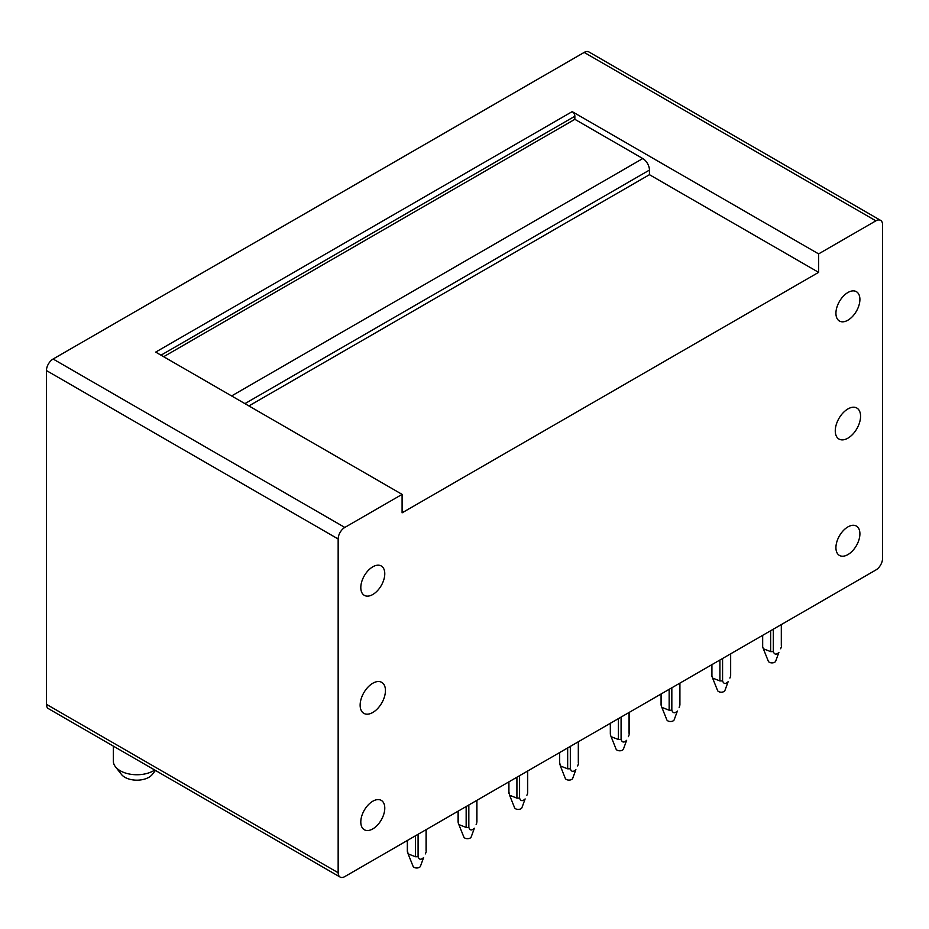 <?xml version="1.0" encoding="UTF-8"?>
<svg xmlns="http://www.w3.org/2000/svg" width="929" height="929" viewBox="0 0 929 929"><rect width="100%" height="100%" fill="white"/><g stroke="black" fill="none" stroke-linecap="round" stroke-linejoin="round"><path stroke-width="1.39" d="M572.194 111.631L818.612 253.896L818.612 272.36L402.094 512.831L402.094 494.379L155.677 352.103L572.194 111.631A3.762 2.172 60 0 1 574.854 116.241L161.007 355.18M402.094 494.379L344.822 527.44A9.418 5.435 -60 0 0 338.156 538.983L338.156 872.737L46.45 704.321L46.45 370.566A9.418 5.435 -60 0 1 53.116 359.024L584.178 52.419A9.418 5.435 -60 0 1 588.893 51.943L880.599 220.37A9.418 5.435 -60 0 1 882.55 224.679L882.55 558.434A9.418 5.435 -60 0 1 875.884 569.976L344.822 876.581A9.418 5.435 -60 0 1 340.107 877.057A9.418 5.435 -60 0 1 338.156 872.737M340.107 877.057L48.401 708.63A9.418 5.435 -60 0 1 46.45 704.321M231.6 395.94L642.787 158.545L574.854 119.318L574.854 116.241M642.787 158.545A9.418 5.435 60 0 1 649.452 170.077L244.919 403.627M818.612 272.36L649.452 174.687L649.452 170.077M649.452 174.687L248.914 405.938M574.854 119.318L163.667 356.713M818.612 253.896L875.884 220.835A9.418 5.435 -60 0 1 880.599 220.37M835.264 430.859A17.895 10.335 -60 0 1 843.079 412.848A17.895 10.335 -60 0 1 856.863 408.052A17.895 10.335 -60 0 1 860.568 416.238A17.895 10.335 -60 0 1 852.764 434.249A17.895 10.335 -60 0 1 838.968 439.045A17.895 10.335 -60 0 1 835.264 430.859M853.67 290.882A16.954 9.789 -60 0 1 856.399 291.671A16.954 9.789 -60 0 1 857.513 309.102A16.954 9.789 -60 0 1 842.173 321.817A16.954 9.789 -60 0 1 839.444 321.028A16.954 9.789 -60 0 1 838.318 303.597A16.954 9.789 -60 0 1 853.67 290.882M853.67 525.28A16.954 9.789 -60 0 1 856.399 526.069A16.954 9.789 -60 0 1 857.513 543.511A16.954 9.789 -60 0 1 842.173 556.216A16.954 9.789 -60 0 1 839.444 555.437A16.954 9.789 -60 0 1 838.318 537.996A16.954 9.789 -60 0 1 853.67 525.28M378.544 799.602A16.954 9.789 -60 0 1 381.273 800.38A16.954 9.789 -60 0 1 382.388 817.822A16.954 9.789 -60 0 1 367.048 830.526A16.954 9.789 -60 0 1 364.319 829.748A16.954 9.789 -60 0 1 363.193 812.306A16.954 9.789 -60 0 1 378.544 799.602M378.544 565.192A16.954 9.789 -60 0 1 381.273 565.982A16.954 9.789 -60 0 1 382.388 583.412A16.954 9.789 -60 0 1 367.048 596.128A16.954 9.789 -60 0 1 364.319 595.338A16.954 9.789 -60 0 1 363.193 577.908A16.954 9.789 -60 0 1 378.544 565.192M385.442 690.561A17.895 10.335 120 0 0 381.738 682.362A17.895 10.335 120 0 0 367.954 687.158A17.895 10.335 120 0 0 360.138 705.169A17.895 10.335 120 0 0 363.843 713.356A17.895 10.335 120 0 0 377.638 708.56A17.895 10.335 120 0 0 385.442 690.561M154.737 770.025A23.55 13.598 180 0 1 120.247 770.768A23.55 13.598 180 0 1 115.44 766.762L121.444 774.426A16.954 9.789 0 0 0 136.888 780.174A16.954 9.789 0 0 0 152.333 774.426L155.457 770.443M115.44 766.762A23.55 13.598 180 0 1 113.35 761.153L113.35 746.126M407.425 850.546L408.098 853.867L415.414 856.724L415.414 835.821M407.425 852.09L407.425 840.443M418.085 834.288L418.085 856.724L415.414 856.724M426.074 829.678L426.074 850.546M408.098 853.867L413.08 866.316A3.762 2.172 180 0 0 416.238 867.976A3.762 2.172 180 0 0 420.059 866.862A3.762 2.172 180 0 0 420.419 866.316L423.636 857.525C421.011 860.033 419.165 859.766 418.085 856.724M425.401 853.867L426.074 852.09M466.161 806.523L466.161 827.425L458.845 824.569L458.171 822.792L458.171 811.145L458.171 822.792M468.831 804.99L468.831 827.425L466.161 827.425M476.821 800.38L476.821 821.248M458.845 824.569L463.826 837.017A3.762 2.172 180 0 0 466.985 838.678A3.762 2.172 180 0 0 470.806 837.563A3.762 2.172 180 0 0 471.166 837.017L474.382 828.227C471.758 830.735 469.911 830.468 468.831 827.425M476.147 824.557L476.821 822.792M508.918 791.949L509.591 795.259L516.919 798.127L516.919 777.225M508.918 793.494L508.918 781.846M519.578 775.692L519.578 798.127L516.919 798.127M527.567 771.07L527.567 791.949M509.591 795.259L514.573 807.719A3.762 2.172 180 0 0 517.732 809.38A3.762 2.172 180 0 0 521.552 808.265A3.762 2.172 180 0 0 521.912 807.719L525.129 798.928C522.516 801.437 520.658 801.17 519.578 798.127M526.894 795.259L527.567 793.494M559.676 762.651L560.35 765.96L567.665 768.817L567.665 747.926M559.676 764.195L559.676 752.536M570.325 746.393L570.325 768.817L567.665 768.817M578.314 741.772L578.314 762.651M560.35 765.96L565.32 778.409A3.762 2.172 180 0 0 568.478 780.081A3.762 2.172 180 0 0 572.299 778.966A3.762 2.172 180 0 0 572.67 778.409L575.887 769.63C573.263 772.138 571.416 771.871 570.325 768.817M577.641 765.96L578.314 764.195M610.423 734.885L610.423 723.238L610.423 734.885L611.096 736.662L618.412 739.519L618.412 718.628M621.083 717.083L621.083 739.519L618.412 739.519M629.072 712.473L629.072 733.341M611.096 736.662L616.078 749.111A3.762 2.172 180 0 0 619.237 750.783A3.762 2.172 180 0 0 623.057 749.668A3.762 2.172 180 0 0 623.417 749.111L626.634 740.332C624.009 742.84 622.163 742.573 621.083 739.519M628.399 736.662L629.072 734.885M661.169 705.587L661.169 693.94L661.169 705.587L661.843 707.364L669.159 710.221L669.159 689.33M671.83 687.785L671.83 710.221L669.159 710.221M679.819 683.175L679.819 704.043M661.843 707.364L666.825 719.812A3.762 2.172 180 0 0 669.983 721.485A3.762 2.172 180 0 0 673.804 720.37A3.762 2.172 180 0 0 674.164 719.812L677.38 711.033C674.756 713.542 672.91 713.275 671.83 710.221M679.145 707.364L679.819 705.587M711.916 664.641L711.916 676.289L712.589 678.065L719.917 680.922L719.917 660.031M722.576 658.487L722.576 680.922L719.917 680.922M711.916 674.744L711.916 676.289M730.566 653.877L730.566 674.744M712.589 678.065L717.571 690.514A3.762 2.172 180 0 0 720.73 692.175A3.762 2.172 180 0 0 724.55 691.071A3.762 2.172 180 0 0 724.91 690.514L728.127 681.723C725.514 684.243 723.656 683.965 722.576 680.922M729.892 678.065L730.566 676.289M762.674 646.99L762.674 635.343L762.674 646.99L763.348 648.767L770.664 651.624L770.664 630.733M773.323 629.188L773.323 651.624L770.664 651.624M781.312 624.578L781.312 645.446M763.348 648.767L768.318 661.216A3.762 2.172 180 0 0 771.476 662.876A3.762 2.172 180 0 0 775.297 661.773A3.762 2.172 180 0 0 775.669 661.216L778.885 652.425C776.261 654.945 774.403 654.666 773.323 651.624M780.639 648.767L781.312 646.99M338.156 538.983L46.45 370.566M344.822 527.44L53.116 359.024M875.884 220.835L584.178 52.419M407.332 840.501L407.332 851.312M426.167 829.62L426.167 851.312M458.078 811.191L458.078 822.014M476.914 800.322L476.914 822.014M508.825 781.893L508.825 792.716M527.66 771.024L527.66 792.716M559.572 752.595L559.572 763.417M578.419 741.725L578.419 763.417M610.33 723.296L610.33 734.119M629.165 712.415L629.165 734.119M661.076 693.998L661.076 704.821M679.912 683.117L679.912 704.821M711.823 664.699L711.823 675.522M730.659 653.819L730.659 675.522M762.57 635.401L762.57 646.224M781.417 624.52L781.417 646.224"/></g></svg>
